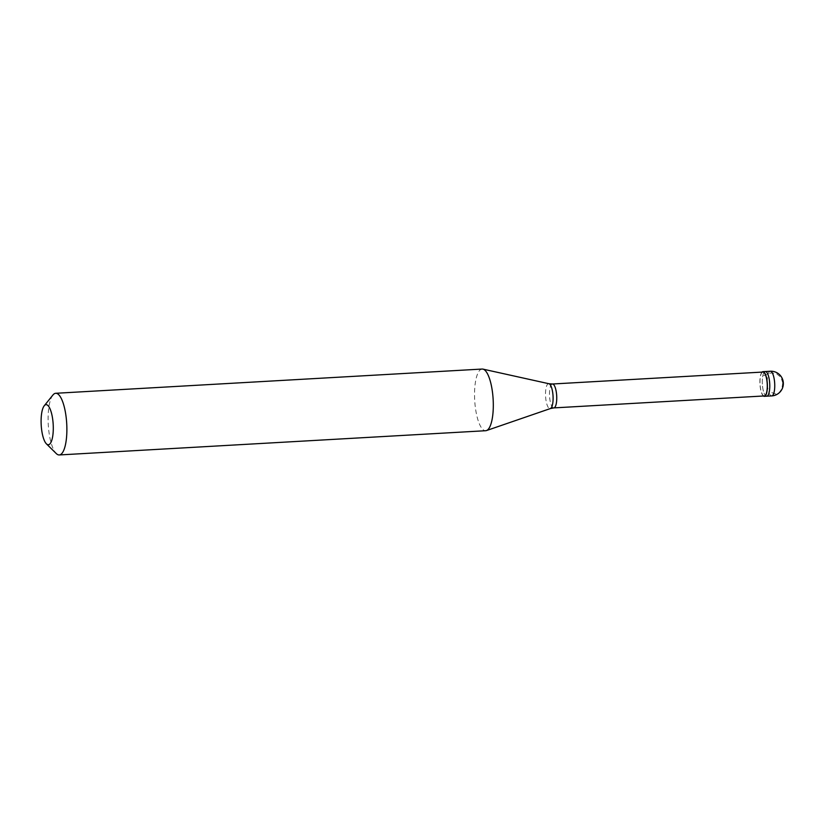 <?xml version="1.0" encoding="UTF-8"?>
<svg xmlns="http://www.w3.org/2000/svg" width="824" height="824" viewBox="0 0 824 824"><rect width="100%" height="100%" fill="white"/><g stroke="black" fill="none" stroke-linecap="round" stroke-linejoin="round"><path stroke-width="0.62" stroke-dasharray="4.12 3.09" d="M766.567 396.19A12.35 3.698 -93.3 0 1 762.344 384.066A12.35 3.698 -93.3 0 1 765.166 371.542A12.35 3.698 -93.3 0 0 762.355 384.334A12.35 3.698 -93.3 0 0 766.732 396.19M762.046 372.098A12.35 3.698 -93.3 0 0 759.955 384.2A12.35 3.698 -93.3 0 0 763.405 395.994M762.808 372.067A11.969 3.574 -93.3 0 0 760.068 384.2A11.969 3.574 -93.3 0 0 764.167 395.942M482.174 369.049A30.879 9.239 86.7 0 0 481.772 369.101A30.879 9.239 -93.3 0 0 474.748 401.082A30.879 9.239 -93.3 0 0 485.676 430.715M52.942 394.995A30.879 9.239 -93.3 0 0 48.266 424.638A30.879 9.239 -93.3 0 0 56.269 453.561M782.8 382.892L780.946 377.31L776.321 373.54L770.873 372.984L763.601 375.62M782.728 382.913L781.924 388.65L778.907 393.017L775.611 393.913L769.987 392.008M770.131 371.264A12.35 3.698 -93.3 0 0 767.309 383.788A12.35 3.698 -93.3 0 0 771.532 395.901M552.286 384.025A11.969 3.574 -93.3 0 0 549.546 396.19A11.969 3.574 -93.3 0 0 553.666 407.901M548.918 383.727A12.494 3.739 86.7 0 0 548.444 383.716A12.494 3.739 -93.3 0 0 545.612 396.931A12.494 3.739 -93.3 0 0 550.185 408.622"/><path stroke-width="1.24" d="M766.567 396.19A12.35 3.698 -93.3 0 0 766.732 396.19A12.35 3.698 -93.3 0 0 766.897 396.169A12.35 3.698 86.7 0 0 769.698 383.376A12.35 3.698 86.7 0 0 765.331 371.521A12.35 3.698 86.7 0 1 769.698 383.376A12.35 3.698 86.7 0 1 766.897 396.169A12.35 3.698 -93.3 0 1 766.732 396.19L764.342 396.323A12.35 3.698 -93.3 0 0 764.497 396.303A12.35 3.698 86.7 0 0 767.309 383.51A12.35 3.698 86.7 0 0 762.942 371.655A12.35 3.698 86.7 0 0 762.777 371.676A12.35 3.698 -93.3 0 0 762.046 372.098M770.131 371.264A12.35 3.698 86.7 0 1 770.296 371.243L765.331 371.521A12.35 3.698 86.7 0 0 765.166 371.542A12.35 3.698 86.7 0 1 765.331 371.521L762.942 371.655M763.405 395.994A12.35 3.698 -93.3 0 0 764.342 396.323M764.167 395.942A11.969 3.574 -93.3 0 0 764.322 395.942A11.969 3.574 -93.3 0 0 764.476 395.922A11.969 3.574 86.7 0 0 767.196 383.531A11.969 3.574 86.7 0 0 762.962 372.046L552.441 384.005A11.969 3.574 86.7 0 1 556.674 395.489A11.969 3.574 86.7 0 1 553.955 407.88A11.969 3.574 -93.3 0 1 553.8 407.901L550.329 408.58A12.494 3.739 86.7 0 1 550.185 408.622M59.246 454.951L485.676 430.715A30.879 9.239 -93.3 0 0 486.078 430.664A30.879 9.239 86.7 0 0 486.448 430.571A30.879 9.239 86.7 0 0 493.143 399.362A30.879 9.239 86.7 0 0 482.957 369.121A30.879 9.239 86.7 0 0 482.174 369.049L55.744 393.285A30.879 9.239 86.7 0 1 66.672 422.918A30.879 9.239 86.7 0 1 59.647 454.899A30.879 9.239 -93.3 0 1 59.246 454.951A30.879 9.239 -93.3 0 1 56.269 453.561L46.401 443.837A20.075 6.005 -93.3 0 0 48.595 444.713A20.075 6.005 86.7 0 0 53.127 423.484A20.075 6.005 86.7 0 0 45.794 404.687A20.075 6.005 -93.3 0 0 44.239 405.779A20.075 6.005 -93.3 0 0 41.2 425.04A20.075 6.005 -93.3 0 0 46.401 443.837M55.744 393.285A30.879 9.239 86.7 0 0 55.342 393.336A30.879 9.239 -93.3 0 0 52.942 394.995L44.239 405.779M771.532 395.901A12.35 3.698 -93.3 0 0 771.697 395.911A12.35 3.698 -93.3 0 0 771.861 395.891A12.35 3.698 86.7 0 0 774.673 383.098A12.35 3.698 86.7 0 0 770.296 371.243A12.35 12.35 0 0 1 783.243 381.986A12.35 12.35 0 0 1 771.697 395.911L766.732 396.19M553.666 407.901A11.969 3.574 -93.3 0 0 553.8 407.901L764.322 395.942M552.286 384.025A11.969 3.574 86.7 0 1 552.441 384.005L548.918 383.727A12.494 3.739 86.7 0 1 553.038 395.963A12.494 3.739 86.7 0 1 550.329 408.58L486.448 430.571M548.918 383.727L482.957 369.121"/></g></svg>
